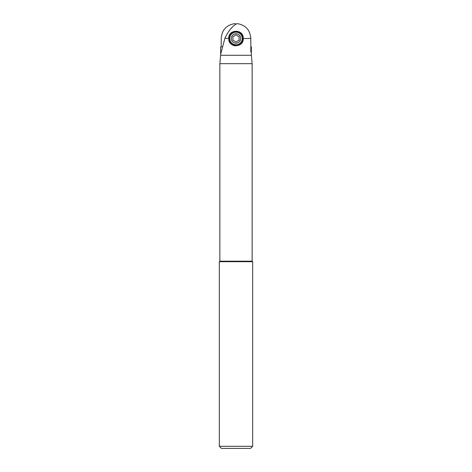 <?xml version="1.0" encoding="UTF-8"?>
<svg xmlns="http://www.w3.org/2000/svg" width="472" height="472" viewBox="0 0 472 472"><rect width="100%" height="100%" fill="white"/><g stroke="black" fill="none" stroke-linecap="round" stroke-linejoin="round"><path stroke-width="0.71" d="M236 24.225L234.95 23.6C226.53 24.939 221.958 29.854 221.22 38.344L221.22 46.876M234.95 23.6A40.539 39.925 180 0 1 235.817 24.343M251.08 46.876L250.838 52.126L250.838 46.876L251.364 46.876L251.364 55.277L220.636 55.277L220.636 46.876L222.294 46.876M220.648 46.876L220.648 54.239L224.89 38.344C228.377 30.857 232.43 25.942 237.05 23.6C245.469 24.939 250.042 29.854 250.779 38.344L243.245 38.633C243.711 47.967 228.3 47.991 228.755 38.633L228.755 38.315L228.755 38.633A7.245 7.245 0 0 1 228.755 38.633M250.838 46.876L250.779 38.344M243.245 38.633L243.245 38.315C243.694 28.981 228.318 28.957 228.755 38.315M221.161 52.126L221.161 51.808M236 45.3A6.826 6.826 0 0 0 242.826 38.474A6.826 6.826 0 0 0 236 31.648A6.826 6.826 0 0 0 229.174 38.474A6.826 6.826 0 0 0 236 45.3M235.528 45.861A7.245 7.245 0 0 1 231.457 44.274M220.636 55.277L219.858 63.673L252.142 63.673L251.364 55.277M252.142 63.673L252.142 261.181L219.858 261.181L219.858 63.673M219.858 261.181L219.332 261.706L252.667 261.706L252.142 261.181M252.667 261.706L252.667 446.3L250.567 448.4L221.433 448.4L219.332 446.3L219.332 261.706M252.667 446.3L219.332 446.3M240.726 38.474A4.726 4.726 -90 0 1 236 43.2A4.726 4.726 -90 0 1 231.274 38.474A4.726 4.726 -90 0 1 236 33.748A4.726 4.726 -90 0 1 240.726 38.474M233.05 38.474A1.735 1.735 -90 0 1 232.885 39.217A1.115 1.115 90 0 0 233.799 40.799A1.735 1.735 -90 0 1 235.085 41.542A1.115 1.115 90 0 0 236.915 41.542A1.735 1.735 -90 0 1 238.201 40.799A1.115 1.115 90 0 0 239.115 39.217A1.735 1.735 -90 0 1 239.115 37.73A1.115 1.115 90 0 0 238.201 36.149A1.735 1.735 -90 0 1 236.915 35.406A1.115 1.115 90 0 0 235.085 35.406A1.735 1.735 -90 0 1 233.799 36.149A1.115 1.115 90 0 0 232.885 37.73A1.735 1.735 -90 0 1 233.05 38.474M242.301 38.474A6.301 6.301 90 0 0 236 32.173A6.301 6.301 90 0 0 229.699 38.474A6.301 6.301 90 0 0 236 44.775A6.301 6.301 90 0 0 242.301 38.474M236 34.928A1.115 1.115 -90 0 1 236.915 35.406A1.735 1.735 90 0 0 238.201 36.149A1.115 1.115 -90 0 1 239.115 37.73A1.735 1.735 90 0 0 239.115 39.217A1.115 1.115 -90 0 1 238.201 40.799A1.735 1.735 90 0 0 236.915 41.542A1.115 1.115 -90 0 1 236 42.02M228.755 38.344L224.89 38.344"/></g></svg>
